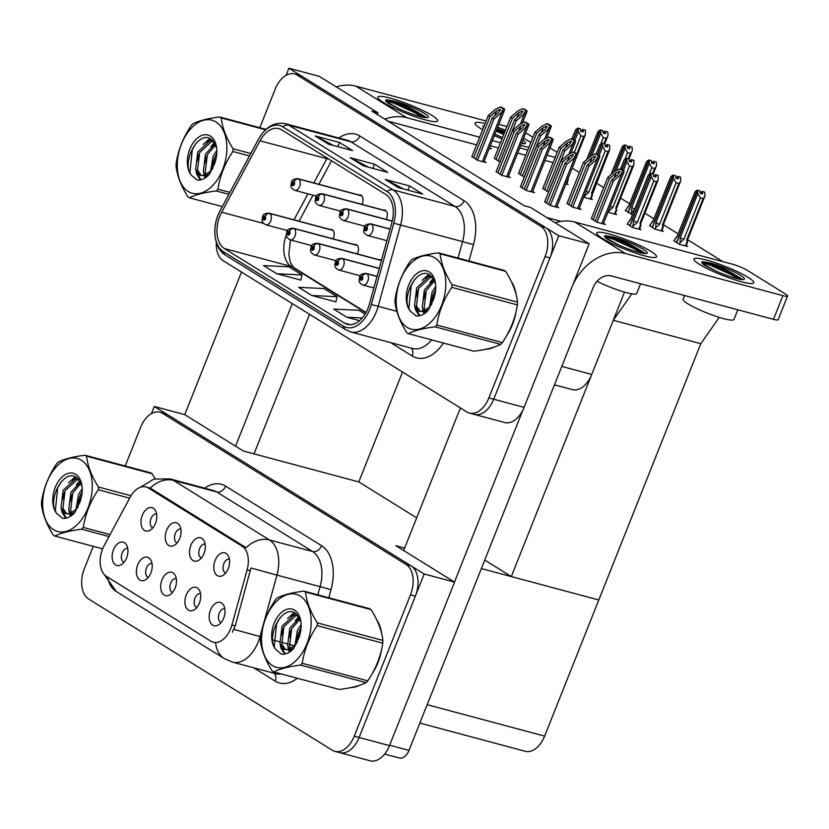 <?xml version="1.0" encoding="UTF-8"?>
<svg xmlns="http://www.w3.org/2000/svg" width="829" height="829" viewBox="0 0 829 829"><rect width="100%" height="100%" fill="white"/><g stroke="black" fill="none" stroke-linecap="round" stroke-linejoin="round"><path stroke-width="1.24" d="M386.169 219.416A6.435 4.021 -75 0 0 386.615 218.452A6.435 4.021 -75 0 0 384.78 210.058A6.435 4.021 -75 0 0 383.33 210.079M357.32 253.912A6.435 4.021 -75 0 0 357.765 252.949A6.435 4.021 -75 0 0 355.921 244.545A6.435 4.021 -75 0 0 354.47 244.576M381.433 260.358L317.528 243.26A6.031 3.762 105 0 1 318.025 243.467L381.454 260.43A6.435 4.021 -75 0 0 380.19 259.612A6.435 4.021 -75 0 0 378.739 259.643M361.91 204.359A6.435 4.021 -75 0 0 362.356 203.395A6.435 4.021 -75 0 0 360.511 194.991A6.435 4.021 -75 0 0 359.061 195.022M333.051 238.845A6.435 4.021 -75 0 0 333.496 237.882A6.435 4.021 -75 0 0 331.662 229.488A6.435 4.021 -75 0 0 330.201 229.519M489.535 147.697L491.348 148.826L489.297 148.277M476.582 144.878L388.107 121.21M546.694 217.499L561.15 221.364M624.506 292.109L591.74 374.439A24.145 15.067 105 0 1 572.362 389.609L554.466 384.822M377.278 114.485L377.962 112.765L319.269 76.341L288.886 68.206L286.057 75.335M377.962 112.765L371.889 111.138L524.394 205.799L530.477 207.426L589.16 243.85L558.787 235.726L288.886 68.206M589.16 243.85L524.094 407.36A24.145 15.067 -75 0 1 504.716 422.531L474.333 414.396A24.145 15.067 -75 0 0 493.711 399.236L558.787 235.726M591.346 218.566L596.921 222.224L605.429 224.493L603.533 223.312M625.315 210.514L632.527 214.607M649.584 225.571L654.806 229.136L663.314 231.415L661.946 230.566M673.842 240.638L679.075 244.192L687.583 246.472L686.215 245.622M567.077 203.499L572.663 207.157L581.17 209.436L579.264 208.255M542.808 188.442L548.539 192.141M518.55 173.385L524.28 177.074M494.281 158.318L500.011 162.018M544.694 201.799L550.28 205.457L558.787 207.737L556.881 206.556M583.678 197.178L592.403 199.592L591.036 198.742M607.937 212.234L616.672 214.649L615.305 213.799M627.201 223.871L632.434 227.436L640.931 229.706L639.573 228.866M520.436 186.743L526.011 190.401L534.518 192.67L532.622 191.489M496.167 171.676L501.752 175.333L510.26 177.613L508.353 176.432M565.886 183.924L568.145 184.525L566.777 183.675M471.908 156.619L477.483 160.277L485.991 162.557L484.095 161.375M572.186 168.1L579.388 172.567M596.331 183.085L603.657 187.634M620.6 198.152L629.636 203.758M644.858 213.208L653.905 218.825M663.355 224.69L678.174 233.882M687.614 239.747L722.919 261.663M553.098 162.598L544.985 160.422M525.752 155.282L517.638 153.106M498.405 147.966L490.291 145.79M416.666 517.835L358.791 481.908L402.521 372.024M719.23 317.372L700.795 343.693L598.797 599.978L511.306 576.569L484.727 560.072M700.795 343.693L613.294 320.284L631.822 293.839M511.306 576.569L613.294 320.284M176.266 578.507A7.243 4.518 -75 0 0 170.701 583.119A7.243 4.518 -75 0 0 172.525 592.486M175.137 588.02A12.072 7.534 -75 0 0 174.795 574.632A12.072 7.534 -75 0 0 161.997 579.865A12.072 7.534 -75 0 0 161.769 592.227A12.072 7.534 -75 0 0 169.313 595.108A12.072 7.534 -75 0 0 175.137 588.02M180.857 528.954A7.243 4.518 -75 0 0 175.292 533.565A7.243 4.518 -75 0 0 177.116 542.933M179.727 538.467A12.072 7.534 -75 0 0 179.385 525.078A12.072 7.534 -75 0 0 166.588 530.311A12.072 7.534 -75 0 0 166.36 542.674A12.072 7.534 -75 0 0 173.903 545.555A12.072 7.534 -75 0 0 179.727 538.467M151.997 563.451A7.243 4.518 -75 0 0 146.443 568.052A7.243 4.518 -75 0 0 148.256 577.419M150.878 572.953A12.072 7.534 -75 0 0 150.526 559.575A12.072 7.534 -75 0 0 137.738 564.798A12.072 7.534 -75 0 0 137.5 577.16A12.072 7.534 -75 0 0 145.054 580.051A12.072 7.534 -75 0 0 150.878 572.953M127.739 548.394A7.243 4.518 -75 0 0 122.174 552.995A7.243 4.518 -75 0 0 123.998 562.363M126.609 557.896A12.072 7.534 -75 0 0 126.267 544.508A12.072 7.534 -75 0 0 113.469 549.741A12.072 7.534 -75 0 0 113.231 562.103A12.072 7.534 -75 0 0 120.785 564.984A12.072 7.534 -75 0 0 126.609 557.896M200.525 593.574A7.243 4.518 -75 0 0 194.97 598.175A7.243 4.518 -75 0 0 196.794 607.543M199.406 603.077A12.072 7.534 -75 0 0 199.053 589.699A12.072 7.534 -75 0 0 186.266 594.921A12.072 7.534 -75 0 0 186.028 607.284A12.072 7.534 -75 0 0 193.582 610.165A12.072 7.534 -75 0 0 199.406 603.077M224.794 608.631A7.243 4.518 -75 0 0 219.229 613.242A7.243 4.518 -75 0 0 221.053 622.6M223.675 618.133A12.072 7.534 -75 0 0 223.322 604.755A12.072 7.534 -75 0 0 210.525 609.978A12.072 7.534 -75 0 0 210.297 622.341A12.072 7.534 -75 0 0 217.851 625.232A12.072 7.534 -75 0 0 223.675 618.133M229.384 559.078A7.243 4.518 -75 0 0 223.82 563.689A7.243 4.518 -75 0 0 225.643 573.046M228.265 568.58A12.072 7.534 -75 0 0 227.913 555.202A12.072 7.534 -75 0 0 215.125 560.425A12.072 7.534 -75 0 0 214.887 572.787A12.072 7.534 -75 0 0 222.441 575.678A12.072 7.534 -75 0 0 228.265 568.58M205.115 544.021A7.243 4.518 -75 0 0 199.561 548.622A7.243 4.518 -75 0 0 201.385 557.99M203.996 553.523A12.072 7.534 -75 0 0 203.644 540.135A12.072 7.534 -75 0 0 190.857 545.368A12.072 7.534 -75 0 0 190.618 557.73A12.072 7.534 -75 0 0 198.172 560.611A12.072 7.534 -75 0 0 203.996 553.523M156.588 513.897A7.243 4.518 -75 0 0 151.033 518.498A7.243 4.518 -75 0 0 152.857 527.866M155.469 523.4A12.072 7.534 -75 0 0 155.116 510.022A12.072 7.534 -75 0 0 142.329 515.244A12.072 7.534 -75 0 0 142.091 527.607A12.072 7.534 -75 0 0 149.645 530.498A12.072 7.534 -75 0 0 155.469 523.4M230.7 628.589A21.73 13.554 -75 0 0 231.902 625.014L247.115 569.865A21.73 13.554 -75 0 0 242.037 546.135L148.339 487.98A21.73 13.554 -75 0 0 146.008 486.965A21.73 13.554 -75 0 0 130.122 497.255L104.112 545.689A21.73 13.554 -75 0 0 106.423 576.362L210.929 641.231A21.73 13.554 -75 0 0 213.26 642.247A21.73 13.554 -75 0 0 230.7 628.589M424.168 573.989L454.551 582.113L389.485 745.623A24.145 15.067 -75 0 1 370.107 760.794L339.724 752.659A24.145 15.067 -75 0 0 359.102 737.499L424.168 573.989L154.277 406.469L151.438 413.598M358.791 481.908L243.353 451.028L184.66 414.604L154.277 406.469M454.551 582.113L395.858 545.689L404.645 548.042M419.857 723.085L525.244 751.281A24.145 15.067 105 0 0 544.632 736.111L598.797 599.978L481.348 568.559M507.12 334.812A38.631 24.103 -75 0 0 512.509 324.502A38.631 24.103 -75 0 0 516.063 311.642M516.312 295.373A38.631 24.103 -75 0 0 511.338 281.591M368.024 308.191A25.751 16.072 105 0 1 347.361 324.367A25.751 16.072 105 0 1 344.595 323.165L224.4 248.565A25.751 16.072 105 0 1 221.664 212.214L260.016 140.806A25.751 16.072 105 0 1 278.834 128.609A25.751 16.072 105 0 1 281.601 129.811L385.848 194.514A25.751 16.072 105 0 1 391.868 222.638L369.454 303.942A25.751 16.072 105 0 1 368.024 308.191M369.786 309.269A28.974 18.072 -75 0 0 371.382 304.502L393.796 223.198A28.974 18.072 -75 0 0 387.029 191.551L282.782 126.847A28.974 18.072 -75 0 0 258.493 139.22L220.141 210.628A28.974 18.072 -75 0 0 223.229 251.529L343.413 326.118A28.974 18.072 -75 0 0 369.786 309.269M216.317 242.369A24.145 15.067 -75 0 0 223.27 260.772L466.882 411.972A24.145 15.067 -75 0 0 469.473 413.101L474.333 414.396A24.145 15.067 -75 0 0 493.711 399.236L549.948 257.923A24.145 15.067 -75 0 0 545.648 227.571L302.025 76.361A24.145 15.067 -75 0 0 299.435 75.232L294.575 73.936A24.145 15.067 -75 0 0 275.197 89.107L259.829 127.718M276.751 273.736L302.077 274.969L288.938 266.814L263.612 265.581L276.751 273.736L300.834 280.098M311.787 295.487L337.123 296.72L323.984 288.565L298.647 287.331L311.787 295.487L335.869 301.849M485.628 349.289A38.631 24.103 -75 0 0 494.229 347.009M469.473 413.101A24.145 15.067 -75 0 0 488.851 397.93L545.088 256.617A24.145 15.067 -75 0 0 540.788 226.265L297.165 75.066A24.145 15.067 -75 0 0 294.575 73.936M385.267 179.458L409.578 185.955L422.717 194.11L398.407 187.613L385.267 179.458A6.435 4.943 121.8 0 1 386.076 179.769L398.936 187.748M315.196 135.956L339.496 142.464L352.636 150.619L328.336 144.111L315.196 135.956A6.435 4.943 121.8 0 1 316.004 136.277L328.854 144.256M350.232 157.707L374.532 164.204L387.671 172.359L363.371 165.862L350.232 157.707A6.435 4.943 121.8 0 1 351.04 158.018L363.9 166.007M365.081 314.077L359.019 310.315L333.683 309.082L346.833 317.238L359.579 320.647M374.532 164.204L372.863 168.401M368.522 167.24L351.04 158.018M339.496 142.464L337.828 146.65M333.486 145.489L316.004 136.277M409.578 185.955L407.909 190.152M403.557 188.991L386.076 179.769M337.123 296.72L335.849 301.922M346.833 317.238L362.232 317.984M302.077 274.969L300.813 280.171M372.511 673.075A38.631 24.103 -75 0 0 377.889 662.765A38.631 24.103 -75 0 0 381.444 649.905M381.703 633.636A38.631 24.103 -75 0 0 376.729 619.854M148.339 487.98L150.153 488.167A28.165 21.627 -58.2 0 1 173.479 480.385L269.435 539.948A32.196 20.083 105 0 1 276.959 575.108L250.969 567.989L235.218 625.895L232.317 632.258M93.242 546.342L84.351 568.684A24.145 15.067 -75 0 0 88.651 599.035L332.274 750.235A24.145 15.067 -75 0 0 334.864 751.364L339.724 752.659A24.145 15.067 -75 0 0 359.102 737.499L415.339 596.186A24.145 15.067 -75 0 0 411.029 565.834L167.417 414.624A24.145 15.067 -75 0 0 164.826 413.495L159.966 412.2A24.145 15.067 -75 0 0 140.588 427.37L125.22 465.981M151.365 488.789L246.109 547.731A28.165 21.627 121.8 0 1 269.435 539.948L312.574 551.492L216.618 491.929A32.196 20.083 -75 0 0 213.157 490.426L170.018 478.882A32.196 20.083 105 0 1 173.479 480.385L216.618 491.929A8.052 6.176 121.8 0 0 225.633 486.157L321.6 545.71A40.238 25.108 105 0 1 330.999 589.668L328.771 597.75M351.009 687.552A38.631 24.103 -75 0 0 359.62 685.272M334.864 751.364A24.145 15.067 -75 0 0 354.242 736.193L410.479 594.88A24.145 15.067 -75 0 0 406.169 564.528L162.557 413.329A24.145 15.067 -75 0 0 159.966 412.2M473.597 157.862L490.001 116.64L496.685 110.827L500.343 109.273L500.457 110.205M361.838 195.831L298.357 178.846A4.021 3.109 118 0 0 293.943 181.789A2.01 1.254 -75 0 0 292.16 182.991A2.01 1.254 -75 0 0 292.523 185.52A2.01 1.254 -75 0 0 294.347 184.349A2.01 1.254 -75 0 0 294.036 181.852L293.051 184.442L292.813 183.396L293.943 181.789M294.036 181.852A4.021 3.057 -54.4 0 1 298.647 179.023A6.031 3.762 105 0 1 299.58 186.515A6.031 3.762 105 0 1 294.73 190.307C289.01 187.147 291.352 185.033 291.456 182.318C291.487 180.111 293.611 178.888 297.849 178.649A6.031 3.762 105 0 1 298.357 178.846M361.952 195.965L298.647 179.023M471.846 156.774L488.25 115.552L495.441 109.293L500.312 106.941L501.545 107.273A4.021 0.58 21.7 0 1 502.747 107.925L504.063 108.744A4.021 0.58 21.7 0 1 504.706 109.241L504.239 110.744L501.141 112.827L503.472 108.91L500.312 106.941M477.545 160.287L493.939 119.086L501.141 112.827M493.939 119.086L492.188 117.998L475.784 159.22M500.343 109.273L498.871 112.184L492.188 117.998M490.001 116.64L488.25 115.552M503.472 108.91L504.706 109.241M495.97 159.562L512.374 118.34L519.058 112.526L522.726 110.972L522.84 111.905M332.989 230.327L269.498 213.343A4.021 3.109 118 0 0 265.083 216.286A2.01 1.254 -75 0 0 263.301 217.478A2.01 1.254 -75 0 0 263.663 220.006A2.01 1.254 -75 0 0 265.498 218.846A2.01 1.254 -75 0 0 265.187 216.338L264.192 218.939L263.964 217.892L265.083 216.286M265.187 216.338A4.021 3.057 -54.4 0 1 269.788 213.519A6.031 3.762 105 0 1 270.72 221.011A6.031 3.762 105 0 1 265.881 224.804C260.151 221.633 262.492 219.53 262.606 216.804C262.627 214.607 264.762 213.385 269 213.146A6.031 3.762 105 0 1 269.498 213.343M333.103 230.452L269.788 213.519M494.219 158.474L510.623 117.252L517.824 110.993L522.684 108.651L523.918 108.982A4.021 0.58 21.7 0 1 525.13 109.625L526.446 110.444A4.021 0.58 21.7 0 1 527.089 110.941L526.612 112.454L523.513 114.526L525.855 110.609L522.684 108.651M499.918 161.997L516.322 120.785L523.513 114.526M516.322 120.785L514.571 119.697L498.167 160.919M522.726 110.972L521.254 113.894L514.571 119.697M512.374 118.34L510.623 117.252M525.855 110.609L527.089 110.941M497.856 172.919L514.26 131.697L520.944 125.884L524.612 124.329L524.726 125.262M386.107 210.887L322.626 193.903A4.021 3.109 118 0 0 318.212 196.846A2.01 1.254 -75 0 0 316.429 198.048A2.01 1.254 -75 0 0 316.782 200.577A2.01 1.254 -75 0 0 318.616 199.406A2.01 1.254 -75 0 0 318.305 196.908L317.31 199.509L317.082 198.452L318.212 196.846M318.305 196.908A4.021 3.057 -54.4 0 1 322.906 194.09A6.031 3.762 105 0 1 323.838 201.582A6.031 3.762 105 0 1 318.999 205.374C313.269 202.203 315.621 200.1 315.725 197.375C315.745 195.167 317.88 193.945 322.118 193.706A6.031 3.762 105 0 1 322.626 193.903M386.221 211.022L322.906 194.09M496.105 171.831L512.509 130.609L519.71 124.35L524.57 122.008L525.804 122.34A4.021 0.58 21.7 0 1 527.016 122.982L528.332 123.801A4.021 0.58 21.7 0 1 528.975 124.298L528.498 125.811L525.399 127.884L527.741 123.967L524.57 122.008M501.804 175.354L518.208 134.143L525.399 127.884M518.208 134.143L516.457 133.054L500.053 174.277M524.612 124.329L523.14 127.251L516.457 133.054M514.26 131.697L512.509 130.609M527.741 123.967L528.975 124.298M522.125 187.986L538.529 146.764L545.213 140.951L548.881 139.396L548.995 140.319M392.262 221.105L346.885 208.97A4.021 3.109 118 0 0 342.47 211.913A2.01 1.254 -75 0 0 340.688 213.105A2.01 1.254 -75 0 0 341.051 215.633A2.01 1.254 -75 0 0 342.885 214.473A2.01 1.254 -75 0 0 342.564 211.975L341.579 214.566L341.351 213.519L342.47 211.913M342.564 211.975A4.021 3.057 -54.4 0 1 347.175 209.146A6.031 3.762 105 0 1 348.107 216.638A6.031 3.762 105 0 1 343.268 220.431C337.538 217.26 339.88 215.157 339.994 212.431C340.014 210.234 342.149 209.012 346.387 208.773A6.031 3.762 105 0 1 346.885 208.97M392.231 221.198L347.175 209.146M520.374 186.898L536.777 145.676L543.979 139.417L548.839 137.065L550.073 137.396A4.021 0.58 21.7 0 1 551.285 138.049L552.591 138.868A4.021 0.58 21.7 0 1 553.233 139.365L552.767 140.868L549.668 142.951L552 139.034L548.839 137.065M526.073 190.411L542.467 149.21L549.668 142.951M542.467 149.21L540.715 148.122L524.311 189.344M548.881 139.396L547.399 142.308L540.715 148.122M538.529 146.764L536.777 145.676M552 139.034L553.233 139.365M546.394 203.043L562.798 161.821L569.471 156.007L573.14 154.453L573.254 155.386M390.086 229.094L371.154 224.027A4.021 3.109 118 0 0 366.739 226.97A2.01 1.254 -75 0 0 364.957 228.172A2.01 1.254 -75 0 0 365.309 230.7A2.01 1.254 -75 0 0 367.143 229.529A2.01 1.254 -75 0 0 366.832 227.032L365.838 229.623L365.61 228.576L366.739 226.97M366.832 227.032A4.021 3.057 -54.4 0 1 371.433 224.203A6.031 3.762 105 0 1 372.376 231.705A6.031 3.762 105 0 1 367.527 235.498C361.796 232.327 364.149 230.213 364.252 227.498C364.283 225.291 366.408 224.068 370.646 223.83A6.031 3.762 105 0 1 371.154 224.027M390.065 229.187L371.433 224.203M544.632 201.955L561.046 160.733L568.238 154.474L573.108 152.132L574.331 152.453L580.942 135.832L578.414 131.531L578.082 128.257L573.533 139.676M550.342 205.478L566.735 164.266L577.036 155.935L577.502 154.422A4.021 0.58 21.7 0 0 576.86 153.925L575.544 153.106A4.021 0.58 21.7 0 0 574.331 152.453M566.735 164.266L564.984 163.178L548.58 204.4M573.14 154.453L571.668 157.365L564.984 163.178M562.798 161.821L561.046 160.733M573.937 158.007L576.269 154.09L573.108 152.132M576.269 154.09L577.502 154.422L585.357 134.63L583.73 136.578L576.839 153.904M520.239 174.629L536.643 133.407L543.327 127.593L546.995 126.039L547.109 126.961M357.247 245.384L293.767 228.4A4.021 3.109 118 0 0 289.352 231.343A2.01 1.254 -75 0 0 287.57 232.545A2.01 1.254 -75 0 0 287.932 235.073A2.01 1.254 -75 0 0 289.756 233.902A2.01 1.254 -75 0 0 289.445 231.405L288.461 233.996L288.223 232.949L289.352 231.343M289.445 231.405A4.021 3.057 -54.4 0 1 294.057 228.576A6.031 3.762 105 0 1 294.989 236.078A6.031 3.762 105 0 1 290.14 239.861C284.42 236.7 286.761 234.586 286.865 231.871C286.896 229.664 289.02 228.441 293.259 228.203A6.031 3.762 105 0 1 293.767 228.4M357.361 245.519L294.057 228.576M518.488 173.541L534.892 132.319L542.093 126.049L546.953 123.708L548.187 124.039A4.021 0.58 21.7 0 1 549.399 124.692L550.715 125.5A4.021 0.58 21.7 0 1 551.347 126.008L550.881 127.511L547.782 129.593L550.114 125.676L546.953 123.708M524.187 177.054L540.581 135.852L547.782 129.593M540.581 135.852L538.829 134.764L522.425 175.986M546.995 126.039L545.513 128.951L538.829 134.764M536.643 133.407L534.892 132.319M550.114 125.676L551.347 126.008M544.508 189.686L560.912 148.464L567.596 142.65L571.254 141.096L571.368 142.028M318.025 243.467A4.021 3.109 118 0 0 313.621 246.41A2.01 1.254 -75 0 0 311.839 247.602A2.01 1.254 -75 0 0 312.191 250.13A2.01 1.254 -75 0 0 314.025 248.959A2.01 1.254 -75 0 0 313.714 246.462L312.72 249.063L312.492 248.006L313.621 246.41M313.714 246.462A4.021 3.057 -54.4 0 1 318.315 243.643A6.031 3.762 105 0 1 319.248 251.135A6.031 3.762 105 0 1 314.409 254.928C308.678 251.757 311.03 249.653 311.134 246.928C311.155 244.721 313.289 243.508 317.528 243.26M381.423 260.524L318.315 243.643M542.757 188.597L559.16 147.375L566.352 141.117L571.222 138.764L572.456 139.096A4.021 0.58 21.7 0 1 573.658 139.749L574.974 140.567A4.021 0.58 21.7 0 1 575.616 141.065L575.15 142.578L572.051 144.65L574.383 140.733L571.222 138.764M548.456 192.11L564.85 150.909L572.051 144.65M564.85 150.909L563.098 149.821L546.694 191.043M571.254 141.096L569.782 144.008L563.098 149.821M560.912 148.464L559.16 147.375M574.383 140.733L575.616 141.065M568.767 204.742L585.17 163.52L591.854 157.707L595.523 156.153L595.636 157.085M379.247 268.409L342.294 258.524A4.021 3.109 118 0 0 337.88 261.467A2.01 1.254 -75 0 0 336.097 262.658A2.01 1.254 -75 0 0 336.46 265.197A2.01 1.254 -75 0 0 338.294 264.026A2.01 1.254 -75 0 0 337.973 261.529L336.988 264.119L336.761 263.073L337.88 261.467M337.973 261.529A4.021 3.057 -54.4 0 1 342.584 258.7A6.031 3.762 105 0 1 343.517 266.192A6.031 3.762 105 0 1 338.678 269.985C332.947 266.824 335.289 264.71 335.403 261.985C335.424 259.788 337.558 258.565 341.797 258.327A6.031 3.762 105 0 1 342.294 258.524M379.226 268.503L342.584 258.7M567.015 203.654L583.419 162.432L590.621 156.173L595.481 153.831L596.714 154.163A4.021 0.58 21.7 0 1 597.927 154.805L599.243 155.624A4.021 0.58 21.7 0 1 599.885 156.121L599.408 157.634L596.31 159.707L598.652 155.79L595.481 153.831M572.715 207.177L589.118 165.966L596.31 159.707M589.118 165.966L587.367 164.878L570.963 206.1M595.523 156.153L594.041 159.075L587.367 164.878M585.17 163.52L583.419 162.432M598.652 155.79L599.885 156.121M593.036 219.809L609.439 178.587L616.123 172.774L619.781 171.22L619.905 172.142M377.05 276.389L366.563 273.58A4.021 3.109 118 0 0 362.149 276.523A2.01 1.254 -75 0 0 360.366 277.725A2.01 1.254 -75 0 0 360.719 280.254A2.01 1.254 -75 0 0 362.553 279.083A2.01 1.254 -75 0 0 362.242 276.585L361.247 279.176L361.019 278.129L362.149 276.523M362.242 276.585A4.021 3.057 -54.4 0 1 366.843 273.757A6.031 3.762 105 0 1 367.786 281.259A6.031 3.762 105 0 1 362.936 285.052C357.206 281.881 359.558 279.777 359.662 277.052C359.693 274.845 361.817 273.622 366.055 273.383A6.031 3.762 105 0 1 366.563 273.58M377.019 276.482L366.843 273.757M591.284 218.721L607.688 177.499L614.88 171.24L619.75 168.888L620.983 169.22A4.021 0.58 21.7 0 1 622.196 169.872L623.501 170.691A4.021 0.58 21.7 0 1 624.144 171.188L623.677 172.691L620.579 174.774L622.911 170.857L619.75 168.888M596.984 222.234L613.377 181.033L620.579 174.774M613.377 181.033L611.626 179.945L595.222 221.167M619.781 171.22L618.31 174.131L611.626 179.945M609.439 178.587L607.688 177.499M622.911 170.857L624.144 171.188M578.082 128.257L580.601 128.961L580.777 131.262L583.201 131.915L583.036 129.614L580.839 131.283M578.176 128.319L580.601 128.961M580.31 128.858L577.813 128.091L575.606 129.79L571.865 138.94M573.357 139.573L577.906 128.153M577.813 128.091L580.331 128.796M574.849 140.484L578.414 131.531M582.673 129.397L585.461 130.267L585.357 134.63M585.461 130.267L583.036 129.614M580.942 135.832L583.73 136.578M567.647 179.51L567.689 179.769C567.927 180.971 568.062 180.826 568.114 179.333L568.145 178.266M566.02 183.965L567.689 179.769C567.927 180.971 568.062 180.826 568.114 179.333L568.103 177.707M571.958 138.971L575.606 129.79M604.704 143.956L608.051 135.262L607.812 132.039L605.025 131.169L603.191 133.054M600.642 144.267L603.294 137.604L606.082 138.35L603.968 143.655M603.294 137.604L600.766 133.314L600.517 130.091L602.952 130.744L603.129 133.034L605.553 133.687L605.025 131.169M602.662 130.63L600.165 129.873L597.958 131.573L586.87 159.437M597.958 131.573L586.704 159.582M589.378 157.251L600.165 129.873M605.377 131.396L607.812 132.039M607.709 136.412L606.082 138.35M591.916 155.551L600.766 133.314M600.517 130.091L589.709 156.961M600.424 130.039L602.952 130.744M602.683 130.578L600.258 129.925M748.141 277.373A32.196 4.673 -158.3 0 1 753.167 283.29A32.196 4.673 -158.3 0 1 730.08 278.212A32.196 4.673 -158.3 0 1 699.531 264.378A32.196 4.673 -158.3 0 1 693.997 259.736A32.196 4.673 -158.3 0 1 713.365 262.109A32.196 4.673 -158.3 0 1 748.141 277.373A32.196 4.673 -158.3 0 1 753.748 282.782A32.196 4.673 -158.3 0 1 732.214 278.948A32.196 4.673 -158.3 0 1 699.531 264.378A32.196 4.673 -158.3 0 1 693.925 258.969A32.196 4.673 -158.3 0 1 715.458 262.803A32.196 4.673 -158.3 0 1 748.141 277.373M650.92 251.374A32.196 4.673 -158.3 0 1 655.957 257.28A32.196 4.673 -158.3 0 1 632.859 252.203A32.196 4.673 -158.3 0 1 602.32 238.369A32.196 4.673 -158.3 0 1 596.776 233.726A32.196 4.673 -158.3 0 1 616.154 236.099A32.196 4.673 -158.3 0 1 650.92 251.374A32.196 4.673 -158.3 0 1 656.527 256.772A32.196 4.673 -158.3 0 1 635.004 252.938A32.196 4.673 -158.3 0 1 602.32 238.369A32.196 4.673 -158.3 0 1 596.714 232.97A32.196 4.673 -158.3 0 1 618.237 236.793A32.196 4.673 -158.3 0 1 650.92 251.374M454.468 582.062L522.985 409.868M403.661 550.529L460.396 407.951M625.532 253.55L782.908 295.652A12.072 1.751 21.7 0 0 787.55 296.036A12.072 1.751 21.7 0 0 785.446 294.005L747.779 270.627A12.072 1.751 21.7 0 0 732.1 264.109L574.725 222.017L625.532 253.55A48.289 37.087 121.8 0 0 572.808 284.948M787.55 296.036L778.13 319.714A12.072 1.751 -158.3 0 1 773.478 319.32L611.253 275.922A16.093 12.362 -58.2 0 0 593.212 287.466L408.987 750.4A12.072 7.534 105 0 1 399.298 757.986L384.656 754.069M555.161 222.752A48.289 37.087 -58.2 0 1 574.725 222.017M529.234 141.51A32.196 4.673 -158.3 0 1 530.819 142.536A32.196 4.673 -158.3 0 0 529.234 141.51A32.196 4.673 -158.3 0 0 523.534 138.298A32.196 4.673 -158.3 0 1 529.234 141.51M528.912 147.324A32.196 4.673 -158.3 0 1 520.705 145.396A32.196 4.673 -158.3 0 0 528.912 147.324M502.022 138.868A32.196 4.673 -158.3 0 1 494.353 135.593A32.196 4.673 -158.3 0 0 502.022 138.868M482.623 129.697A32.196 4.673 -158.3 0 1 480.623 128.505A32.196 4.673 -158.3 0 1 475.09 123.863A32.196 4.673 -158.3 0 1 485.069 123.531A32.196 4.673 -158.3 0 0 475.017 123.096A32.196 4.673 -158.3 0 0 480.623 128.505A32.196 4.673 -158.3 0 0 482.623 129.697M432.013 115.5A32.196 4.673 -158.3 0 1 437.049 121.407A32.196 4.673 -158.3 0 1 413.951 116.329A32.196 4.673 -158.3 0 1 383.402 102.495A32.196 4.673 -158.3 0 1 377.869 97.863A32.196 4.673 -158.3 0 1 397.236 100.226A32.196 4.673 -158.3 0 1 432.013 115.5A32.196 4.673 -158.3 0 1 437.619 120.899A32.196 4.673 -158.3 0 1 416.085 117.065A32.196 4.673 -158.3 0 1 383.402 102.495A32.196 4.673 -158.3 0 1 377.796 97.097A32.196 4.673 -158.3 0 1 399.329 100.92A32.196 4.673 -158.3 0 1 432.013 115.5M235.55 446.189L292.295 303.611M184.743 414.655L241.488 272.078M497.649 127.314A32.196 4.673 -158.3 0 1 505.472 130.194A32.196 4.673 -158.3 0 0 497.649 127.314M336.253 86.879A48.289 37.087 -58.2 0 1 355.817 86.143L406.624 117.677L479.628 137.21M492.353 140.609L500.467 142.785M519.7 147.925L527.814 150.101M547.047 155.241L555.161 157.417M525.638 133.003A12.072 1.751 21.7 0 1 528.871 134.754L532.923 137.272M549.979 147.863L557.181 152.329M355.817 86.143L486.084 120.993M498.809 124.391L506.923 126.568M309.549 314.315L254.006 453.877M406.624 117.677A48.289 37.087 121.8 0 0 384.832 119.179M586.03 191.25A5.471 0.798 21.7 0 0 588.735 192.287L605.211 150.888L602.683 146.598L602.341 143.324L597.802 154.733M602.341 143.324L604.869 144.028L605.035 146.318L607.47 146.971L607.294 144.681L605.097 146.339M602.434 143.376L604.869 144.028M604.579 143.914L602.082 143.158L599.875 144.857L596.124 153.997M597.626 154.629L602.165 143.21M602.082 143.158L604.6 143.863M599.118 155.551L602.683 146.598M584.207 197.395L584.891 195.696L588.735 192.287M606.942 144.453L609.729 145.324L609.626 149.697L607.999 151.634L591.523 193.043A5.471 0.798 21.7 0 0 592.414 192.95A5.471 0.798 21.7 0 0 592.414 192.908M609.729 145.324L607.294 144.681M605.211 150.888L607.999 151.634M591.523 193.043L591.958 194.836C592.186 196.027 592.331 195.882 592.383 194.4L609.626 149.697M590.289 199.022L591.958 194.836C592.186 196.027 592.331 195.882 592.383 194.4L592.372 192.774M596.227 154.028L599.875 144.857M610.299 206.307A5.471 0.798 21.7 0 0 612.994 207.354L629.47 165.945L626.942 161.655L626.61 158.38L622.071 169.8M626.61 158.38L629.128 159.085L629.304 161.386L631.739 162.038L631.563 159.738L629.366 161.396M626.703 158.432L629.128 159.085M628.838 158.981L626.341 158.215L624.144 159.914L620.393 169.064M621.885 169.696L626.434 158.266M626.341 158.215L628.869 158.919M623.377 170.608L626.942 161.655M608.476 212.462L609.149 210.763L612.994 207.354M631.201 159.51L633.988 160.391L633.884 164.753L632.268 166.702L615.792 208.1A5.471 0.798 21.7 0 0 616.672 208.006A5.471 0.798 21.7 0 0 616.683 207.965L616.631 207.83M633.988 160.391L631.563 159.738M629.47 165.945L632.268 166.702M615.792 208.1L616.216 209.892C616.455 211.094 616.589 210.949 616.641 209.457C616.589 210.949 616.455 211.094 616.216 209.892L614.548 214.079M620.486 169.085L624.144 159.914M632.745 227.519L633.605 220.939A5.471 0.798 21.7 0 0 637.263 222.41L653.739 181.012L651.211 176.712L650.879 173.437L629.988 225.923M650.879 173.437L653.397 174.152L653.573 176.442L655.998 177.095L655.822 174.795L653.635 176.463M650.962 173.499L653.397 174.152M653.107 174.038L650.61 173.271L647.988 175.769L630.765 219.022A5.471 0.798 21.7 0 0 630.807 219.198L648.402 174.981M629.812 225.809L650.703 173.334M650.61 173.271L653.128 173.986M633.605 220.939L651.211 176.712M633.418 225.82L637.263 222.41M655.47 174.577L658.257 175.447L658.153 179.81L656.527 181.758L640.05 223.156A5.471 0.798 21.7 0 0 640.941 223.074A5.471 0.798 21.7 0 0 640.952 223.032L640.9 222.887M658.257 175.447L655.822 174.795M653.739 181.012L656.527 181.758M640.05 223.156L640.485 224.96C640.713 226.151 640.858 226.006 640.91 224.524C640.858 226.006 640.713 226.151 640.485 224.96L638.817 229.146M630.796 218.991A5.471 0.798 21.7 0 0 630.765 219.022L629.304 220.649M627.097 224.131L630.807 219.198M628.973 159.013L632.32 150.318L632.081 147.106L629.284 146.225L627.449 148.111M624.911 159.323L627.553 152.66L630.351 153.417L628.237 158.722M627.553 152.66L625.025 148.37L624.786 145.148L627.221 145.8L627.387 148.101L629.822 148.754L629.284 146.225M626.931 145.697L624.424 144.93L622.227 146.629L611.139 174.494M622.227 146.629L610.973 174.639M613.647 172.318L624.424 144.93M629.646 146.453L632.081 147.106M631.978 151.469L630.351 153.417M616.175 170.608L625.025 148.37M624.786 145.148L613.978 172.028M624.693 145.096L627.221 145.8M626.952 145.635L624.517 144.982M651.19 160.753L648.692 159.987L646.496 161.696L628.89 205.913L625.211 210.763M653.231 174.069L656.589 165.385L656.34 162.163L653.553 161.292L651.718 163.178M630.859 214.162L631.501 212.535L634.465 209.737M649.169 174.38L651.822 167.727L654.609 168.474L652.506 173.779M651.822 167.727L649.294 163.427L649.055 160.215L651.48 160.867L651.656 163.158L654.081 163.81L653.553 161.292M646.496 161.696L628.859 205.737A5.471 0.798 -158.3 0 1 628.879 205.706M627.926 212.452L648.692 159.987M653.915 161.51L656.34 162.163M656.236 166.525L654.609 168.474M631.501 212.535L631.698 207.654A5.471 0.798 21.7 0 0 634.786 208.929M631.698 207.654L649.294 163.427M649.055 160.215L628.102 212.566M648.962 160.152L651.48 160.867M651.211 160.702L648.786 160.049M675.459 175.81L672.961 175.054L670.754 176.753L653.159 220.98L649.48 225.83M663.252 224.669L663.293 224.825A5.471 0.798 -158.3 0 1 663.293 224.846A5.471 0.798 -158.3 0 1 662.402 224.939L662.837 226.731L661.2 230.845M663.293 224.846L680.847 180.442L680.246 177.002L677.821 176.349L675.977 178.235M655.117 229.218L655.77 227.602L659.615 224.193L676.091 182.784L678.878 183.53L662.402 224.939M676.091 182.784L673.562 178.494L673.314 175.271L675.749 175.924L675.915 178.225L678.35 178.867L677.821 176.349M670.754 176.753L653.117 220.804A5.471 0.798 -158.3 0 1 653.138 220.763L651.646 222.421M652.195 227.519L672.961 175.054M663.262 226.296C663.21 227.778 663.065 227.923 662.837 226.731C663.065 227.923 663.21 227.778 663.262 226.296M678.174 176.577L680.609 177.219M680.505 181.592L678.878 183.53M655.77 227.602L655.957 222.721A5.471 0.798 21.7 0 0 659.615 224.193M655.957 222.721L673.562 178.494M673.314 175.271L652.371 227.623M673.221 175.22L675.749 175.924M675.48 175.758L673.044 175.106M699.717 190.877L697.22 190.11L695.023 191.81L677.417 236.037L673.739 240.887M687.521 239.726L687.562 239.892A5.471 0.798 -158.3 0 1 686.671 239.995L687.096 241.788L685.459 245.902M687.562 239.861A5.471 0.798 -158.3 0 1 687.552 239.902L705.116 195.499L704.515 192.059L702.08 191.416L700.246 193.292M679.386 244.286L680.029 242.659L683.873 239.249L700.35 197.851L703.147 198.597L686.671 239.995M700.35 197.851L697.821 193.551L697.583 190.338L700.008 190.981L700.184 193.281L702.619 193.934L702.08 191.416M695.023 191.81L677.386 235.861A5.471 0.798 -158.3 0 1 677.407 235.819M677.417 236.037A5.471 0.798 -158.3 0 1 677.386 235.861L675.915 237.488M676.464 242.576L697.22 190.11M687.521 241.353C687.479 242.845 687.334 242.99 687.096 241.788C687.334 242.99 687.479 242.845 687.521 241.353M702.443 191.634L704.868 192.287M704.764 196.649L703.147 198.597M680.029 242.659L680.226 237.778A5.471 0.798 21.7 0 0 683.873 239.249M680.226 237.778L697.821 193.551M697.583 190.338L676.63 242.679M697.49 190.276L700.008 190.981M699.749 190.815L697.313 190.173M643.946 253.208L639.636 249.943A22.134 3.212 -158.3 0 1 642.444 251.56A22.134 3.212 -158.3 0 1 645.263 253.57M643.335 249.342A22.134 3.212 -158.3 0 1 647.18 253.052A22.134 3.212 -158.3 0 1 617.149 244.254L607.636 239.384C604.569 237.301 603.792 236.047 605.284 235.633L612.434 236.856A22.134 3.212 -158.3 0 1 643.335 249.342M606.268 238.4A22.134 3.212 -158.3 0 1 606.673 238.379L606.134 238.296M604.579 236.099L605.284 235.633L613.294 237.892L634.641 247.612L643.667 253.425M639.636 249.943C630.506 244.327 621.439 239.975 612.434 236.856M618.641 244.949L606.673 238.379M640.589 283.777L636.734 293.456A27.367 3.969 -158.3 0 1 622.579 291.539A27.367 3.969 -158.3 0 1 597.015 281.321M640.931 252.907L634.175 248.783L612.828 239.063L604.704 236.804M521.887 142.433A22.134 3.212 -158.3 0 1 523.576 143.707M522.767 140.205A22.134 3.212 -158.3 0 1 525.493 143.189A22.134 3.212 -158.3 0 1 521.472 143.479M502.561 137.51A22.134 3.212 -158.3 0 1 495.452 134.391M497.068 128.764A22.134 3.212 -158.3 0 1 504.934 131.552M483.473 127.552L482.882 126.236L484.177 125.77M504.488 132.692L496.861 129.283M496.944 135.086L495.017 133.925M503.763 134.495L496.125 131.117M483.69 127.003L483.006 126.941M504.229 133.324L496.602 129.946M484.157 125.821L483.587 125.77M425.028 117.335L420.728 114.07A22.134 3.212 -158.3 0 1 423.536 115.687A22.134 3.212 -158.3 0 1 426.355 117.708M424.417 113.469A22.134 3.212 -158.3 0 1 428.272 117.179A22.134 3.212 -158.3 0 1 398.241 108.381L388.718 103.511C385.661 101.428 384.874 100.174 386.376 99.76L393.526 100.983A22.134 3.212 -158.3 0 1 424.417 113.469M387.361 102.527A22.134 3.212 -158.3 0 1 387.765 102.506L387.216 102.423M385.661 100.226L386.376 99.76L394.386 102.019L415.733 111.739L424.749 117.552M420.728 114.07C411.588 108.464 402.521 104.102 393.526 100.983M399.733 109.076L387.765 102.506M422.023 117.034L415.267 112.92L393.92 103.19L385.786 100.931M737.81 309.777L733.955 319.466A27.367 3.969 -158.3 0 1 715.655 316.212A27.367 3.969 -158.3 0 1 687.873 303.818A27.367 3.969 -158.3 0 1 683.106 299.228L684.578 295.538M741.157 279.207L736.857 275.943A22.134 3.212 -158.3 0 1 739.665 277.57A22.134 3.212 -158.3 0 1 742.483 279.58M740.546 275.342A22.134 3.212 -158.3 0 1 744.401 279.062A22.134 3.212 -158.3 0 1 714.37 270.264L704.847 265.394C701.79 263.311 701.002 262.057 702.505 261.643L709.655 262.866A22.134 3.212 -158.3 0 1 740.546 275.342M703.489 264.41A22.134 3.212 -158.3 0 1 703.894 264.389L703.344 264.296M701.79 262.099L702.505 261.643L710.515 263.902L731.862 273.622L740.877 279.435M736.857 275.943C727.717 270.337 718.65 265.974 709.655 262.866M715.862 270.959L703.894 264.389M738.152 278.917L731.396 274.793L710.049 265.073L701.914 262.814M514.85 316.326A38.227 23.854 105 0 1 512.281 324.367A38.227 23.854 105 0 1 509.079 331.123M490.789 348.056A38.227 23.854 105 0 1 488.913 348.543M512.674 284.502A38.227 23.854 105 0 1 515.234 291.383M380.242 654.599A38.227 23.854 105 0 1 377.672 662.63A38.227 23.854 105 0 1 374.459 669.386M356.18 686.319A38.227 23.854 105 0 1 354.304 686.806M378.055 622.766A38.227 23.854 105 0 1 380.615 629.646M434.831 257.829A37.823 23.595 -75 0 0 400.417 279.819A37.823 23.595 -75 0 0 407.163 327.372A37.823 23.595 -75 0 0 441.588 305.373A37.823 23.595 -75 0 0 434.831 257.829M439.349 253.301A43.46 27.119 -75 0 0 438.572 252.845L504.136 270.389A43.46 27.119 -75 0 1 504.923 270.845A43.46 27.119 -75 0 1 505.69 271.342L440.116 253.809A43.46 27.119 -75 0 0 439.349 253.301M408.334 333.662L473.908 351.206C485.753 349.724 494.685 347.444 500.716 344.367L435.142 326.823C423.298 328.305 414.365 330.584 408.334 333.662A43.46 27.119 -75 0 1 407.557 333.206A43.46 27.119 -75 0 1 406.79 332.709C399.92 321.693 395.982 311.414 394.977 301.891A43.46 27.119 -75 0 1 395.101 299.145C397.164 285.767 402.158 273.207 410.086 261.477A43.46 27.119 -75 0 1 411.764 259.695C417.723 256.627 426.655 254.348 438.572 252.845M425.723 312.574L424.79 311.808M431.847 276.554L428.769 276.699L416.655 287.901L414.541 305.31L418.003 310.512L419.743 311.31L423.267 311.176L429.557 307.082M433.412 299.746A22.487 14.031 -75 0 0 435.318 282.409A22.487 14.031 -75 0 0 429.225 271.922A22.487 14.031 -75 0 0 409.692 282.865A22.487 14.031 -75 0 0 410.386 311.217L416.231 315.984C420.407 316.326 424.438 314.388 428.313 310.15L433.412 299.746L429.101 307.642L431.702 304.295M419.743 311.31L425.194 311.694L428.583 309.777M435.722 286.347L432.085 292.026L429.463 307.186M435.671 289.549L434.013 292.544L431.163 304.678M434.013 279.591L424.365 289.963L422.262 307.372L424.023 310.948M434.583 280.813L426.293 290.482L424.189 307.891L425.267 310.419M425.93 311.435L426.427 312.036M432.272 277.021L430.697 277.218L418.583 288.419L416.469 305.828L419.93 311.03M435.515 283.694L430.396 275.301C416.946 264.886 399.744 299.435 410.386 311.217M429.101 307.642L423.267 311.176M500.716 344.367A43.46 27.119 -75 0 0 502.395 342.574C510.343 330.771 515.337 318.222 517.379 304.917A43.46 27.119 -75 0 0 517.503 302.16C516.529 292.72 512.591 282.451 505.69 271.342M517.379 304.917L451.805 287.373A43.46 27.119 -75 0 0 451.94 284.627L517.503 302.16M435.142 326.823A43.46 27.119 -75 0 0 436.821 325.03L502.395 342.574M451.805 287.373C443.878 299.103 438.883 311.663 436.821 325.03M440.116 253.809C441.101 263.249 445.038 273.518 451.94 284.627M433.391 293.953L431.37 301.497M433.878 279.352L433.184 280.005M425.671 291.881L423.65 299.435M424.199 311.932L424.717 313.403M429.526 274.762L425.464 277.943M417.961 289.818L415.93 297.373M416.158 308.689L419.743 315.735M414.832 279.228L411.225 285.383L408.873 308.139L409.526 309.859M433.453 278.617L429.847 282.388M422.458 307.963L423.101 311.227M423.339 312.015L424.054 313.849M428.759 274.378L422.137 280.326M414.738 305.901L415.619 309.942L419.173 315.859M300.222 596.092A37.823 23.595 -75 0 0 265.798 618.082A37.823 23.595 -75 0 0 272.544 665.635A37.823 23.595 -75 0 0 306.968 643.636A37.823 23.595 -75 0 0 300.222 596.092M304.74 591.564A43.46 27.119 -75 0 0 303.953 591.108L369.527 608.652A43.46 27.119 -75 0 1 370.314 609.108A43.46 27.119 -75 0 1 371.081 609.616L305.507 592.072A43.46 27.119 -75 0 0 304.74 591.564M273.725 671.936L339.299 689.469C351.133 687.987 360.076 685.707 366.097 682.63L300.533 665.086C288.689 666.568 279.756 668.848 273.725 671.936A43.46 27.119 -75 0 1 272.948 671.469A43.46 27.119 -75 0 1 272.181 670.972C265.311 659.957 261.373 649.677 260.358 640.154A43.46 27.119 -75 0 1 260.493 637.408C262.555 624.03 267.549 611.481 275.477 599.74A43.46 27.119 -75 0 1 277.155 597.958C283.114 594.89 292.046 592.611 303.953 591.108M290.171 650.071L291.155 650.869M297.228 614.817L294.16 614.963L282.036 626.164L279.933 643.573L283.394 648.775L285.124 649.573L288.658 649.449L294.948 645.345M298.803 638.009A22.487 14.031 -75 0 0 300.709 620.672A22.487 14.031 -75 0 0 294.616 610.185A22.487 14.031 -75 0 0 275.083 621.128A22.487 14.031 -75 0 0 275.777 649.48L281.622 654.247C285.798 654.589 289.818 652.651 293.704 648.413L298.803 638.009L294.492 645.905L297.093 642.558M285.124 649.573L290.585 649.957L293.963 648.04M301.114 624.61L297.476 630.289L294.855 645.449M301.062 627.812L299.404 630.807L296.554 642.941M299.393 617.854L289.756 628.227L287.642 645.636L289.414 649.211M299.974 619.087L291.684 628.745L289.58 646.154L290.658 648.682M291.321 649.698L291.818 650.299M297.652 615.284L296.088 615.481L283.964 626.683L281.86 644.092L285.321 649.294M300.906 621.957L295.787 613.574C282.337 603.149 265.135 637.698 275.777 649.48M294.492 645.905L288.658 649.439M366.097 682.63A43.46 27.119 -75 0 0 367.775 680.837C375.734 669.044 380.729 656.485 382.77 643.18A43.46 27.119 -75 0 0 382.894 640.423C381.91 630.983 377.972 620.714 371.081 609.616M382.77 643.18L317.196 625.636A43.46 27.119 -75 0 0 317.32 622.89L382.894 640.423M300.533 665.086A43.46 27.119 -75 0 0 302.212 663.293L367.775 680.837M317.196 625.636C309.269 637.366 304.274 649.926 302.212 663.293M305.507 592.072C306.492 601.512 310.429 611.781 317.32 622.89M298.782 632.216L296.751 639.76M299.269 617.615L298.575 618.268M291.062 630.144L289.041 637.698M289.59 650.195L290.109 651.667M294.917 613.025L290.855 616.206M283.352 628.081L281.321 635.636M281.549 646.952L285.135 653.998M280.223 617.491L276.617 623.646L274.264 646.402L274.917 648.123M298.834 616.88L295.238 620.652M287.839 646.226L288.492 649.49M288.73 650.278L289.445 652.112M294.15 612.641L287.518 618.589M280.129 644.164L281.01 648.205L284.565 654.122M215.923 121.956A37.823 23.595 -75 0 0 181.499 143.945A37.823 23.595 -75 0 0 188.245 191.499A37.823 23.595 -75 0 0 222.669 169.499A37.823 23.595 -75 0 0 215.923 121.956M265.529 129.79L221.208 117.936A43.46 27.119 -75 0 0 220.441 117.428A43.46 27.119 -75 0 0 219.654 116.972L265.985 129.365M228.877 194.328L216.234 190.95C204.39 192.432 195.457 194.722 189.427 197.799A43.46 27.119 -75 0 1 188.639 197.333A43.46 27.119 -75 0 1 187.872 196.836C181.012 185.82 177.074 175.541 176.059 166.018A43.46 27.119 -75 0 1 176.194 163.272C178.256 149.894 183.25 137.345 191.178 125.604A43.46 27.119 -75 0 1 192.856 123.822C198.815 120.754 207.747 118.474 219.654 116.972M205.872 175.945L206.846 176.732M212.929 140.681L209.861 140.837L197.737 152.028L195.634 169.437L199.095 174.639L200.825 175.437L204.359 175.313L210.649 171.209M211.157 170.629L212.794 168.422M200.825 175.437L206.286 175.821L209.664 173.903M216.815 150.484L213.177 156.153L210.545 171.313M216.763 153.676L215.105 156.671L212.255 168.805M215.094 143.728L205.457 154.09L203.343 171.499L205.115 175.074M215.675 144.951L207.385 154.608L205.281 172.017L206.359 174.556M207.012 175.561L207.519 176.162M213.354 141.148L211.789 141.344L199.665 152.546L197.561 169.955L201.022 175.157M210.317 136.06A22.487 14.031 -75 0 0 190.784 146.992A22.487 14.031 -75 0 0 191.478 175.344L197.323 180.111C201.499 180.453 205.519 178.515 209.405 174.277L214.504 163.873A22.487 14.031 -75 0 0 216.41 146.536A22.487 14.031 -75 0 0 210.317 136.06M216.607 147.831L211.488 139.438C198.038 129.013 180.836 163.562 191.478 175.344M214.504 163.873L210.193 171.769L204.359 175.302M189.427 197.799L222.286 206.587M249.498 155.935L232.897 151.5A43.46 27.119 -75 0 0 233.022 148.754L250.804 153.51M216.234 190.95A43.46 27.119 -75 0 0 217.913 189.167L229.923 192.38M232.897 151.5C224.97 163.23 219.975 175.789 217.913 189.167M221.208 117.936C222.193 127.376 226.13 137.645 233.022 148.754M214.483 158.08L212.452 165.634M214.97 143.479L214.276 144.132M206.763 156.007L204.742 163.562M205.291 176.059L205.81 177.53M210.618 138.889L206.556 142.07M199.043 153.945L197.022 161.5M197.25 172.815L200.836 179.862M195.924 143.355L192.318 149.51L189.965 172.266L190.618 173.986M214.535 142.743L210.939 146.515M203.54 172.09L204.193 175.354M204.431 176.142L205.146 177.976M209.851 138.505L203.219 144.453M195.831 170.028L196.711 174.069L200.266 179.986M81.315 460.219A37.823 23.595 -75 0 0 46.89 482.209A37.823 23.595 -75 0 0 53.636 529.762A37.823 23.595 -75 0 0 88.061 507.773A37.823 23.595 -75 0 0 81.315 460.219M85.833 455.691A43.46 27.119 -75 0 0 85.045 455.235L150.619 472.779A43.46 27.119 -75 0 1 151.406 473.235A43.46 27.119 -75 0 1 152.163 473.742L86.599 456.199A43.46 27.119 -75 0 0 85.833 455.691M109.024 536.539L81.615 529.213C69.781 530.695 60.849 532.985 54.818 536.062A43.46 27.119 -75 0 1 54.03 535.596A43.46 27.119 -75 0 1 53.263 535.099C46.403 524.083 42.466 513.804 41.45 504.281A43.46 27.119 -75 0 1 41.574 501.535C43.647 488.157 48.642 475.608 56.569 463.867A43.46 27.119 -75 0 1 58.248 462.085C64.196 459.028 73.128 456.738 85.045 455.235M71.263 514.208L72.237 514.996M78.32 478.944L75.252 479.1L63.128 490.291L61.014 507.7L64.475 512.902L66.216 513.7L69.75 513.576L76.04 509.472M79.885 502.136A22.487 14.031 -75 0 0 81.791 484.799A22.487 14.031 -75 0 0 75.698 474.323A22.487 14.031 -75 0 0 56.175 485.255A22.487 14.031 -75 0 0 56.869 513.607L62.714 518.374C66.88 518.726 70.911 516.778 74.786 512.54L79.885 502.136L75.584 510.032L78.185 506.685M66.216 513.7L71.677 514.084L75.056 512.167M82.206 488.747L78.558 494.416L75.936 509.576M82.144 491.939L80.486 494.934L77.636 507.068M80.486 481.991L70.848 492.353L68.734 509.762L70.506 513.338M81.066 483.214L72.776 492.872L70.662 510.281L71.74 512.819M72.403 513.825L72.911 514.426M78.745 479.411L77.18 479.608L65.056 490.809L62.952 508.218L66.413 513.42M81.988 486.095L76.879 477.701C63.418 467.276 46.217 501.825 56.869 513.607M75.584 510.032L69.75 513.565M155.106 478.758L152.163 473.742M54.818 536.062L102.63 548.85M129.645 498.156L98.288 489.763A43.46 27.119 -75 0 0 98.413 487.017L131.003 495.732M81.615 529.213A43.46 27.119 -75 0 0 83.294 527.431L110.07 534.591M98.288 489.763C90.361 501.493 85.366 514.053 83.294 527.431M86.599 456.199C87.573 465.639 91.511 475.908 98.413 487.017M79.874 496.343L77.843 503.897M80.351 481.742L79.657 482.395M72.154 494.281L70.123 501.825M70.672 514.322L71.19 515.793M75.999 477.152L71.947 480.333M64.434 492.208L62.413 499.763M62.641 511.078L66.227 518.125M61.315 481.618L57.709 487.773L55.346 510.529L56.009 512.249M79.926 481.007L76.33 484.778M68.931 510.353L69.584 513.617M69.823 514.405L70.527 516.239M75.232 476.779L68.61 482.716M61.211 508.291L62.102 512.332L65.646 518.249M591.74 374.439L561.793 366.428M524.094 407.36L488.851 397.93M231.902 625.014L235.218 625.895M389.485 745.623L354.242 736.193M544.632 736.111L427.173 704.691M247.115 569.865L250.42 570.756M242.037 546.135L245.063 546.943M344.595 323.165L350.356 324.709M282.782 126.847A8.052 6.176 -58.2 0 1 288.824 125.189L393.07 189.893A32.196 20.083 105 0 1 400.583 225.053L378.169 306.357A32.196 20.083 105 0 1 376.397 311.663A32.196 20.083 105 0 1 350.553 331.89L412.531 348.47A32.196 20.083 -75 0 0 431.619 339.89M371.382 304.502L396.863 311.352M393.796 223.198L462.561 241.633A32.196 20.083 -75 0 0 455.038 206.473L393.07 189.893A8.052 6.176 121.8 0 0 387.029 191.551M285.363 123.687A32.196 20.083 105 0 1 288.824 125.189L350.791 141.769A32.196 20.083 -75 0 0 347.341 140.267L285.363 123.687C274.513 121.697 265.581 126.837 258.544 139.085L220.193 210.493A8.052 2.228 -151.8 0 1 220.276 210.379M220.141 210.628A8.052 2.228 -151.8 0 1 220.193 210.493C211.509 226.048 213.457 248.223 225.612 255.228L345.797 329.818A8.052 6.176 -58.2 0 1 343.413 326.118M223.229 251.529A8.052 6.176 121.8 0 0 225.612 255.228M443.411 343.051A40.238 25.108 105 0 1 412.21 355.983L390.666 342.615M338.864 137.997A40.238 25.108 105 0 1 359.817 135.997L464.064 200.701A40.238 25.108 105 0 1 473.463 244.659L468.965 260.98M545.088 256.617L549.948 257.923M540.788 226.265L545.648 227.571M297.165 75.066L302.025 76.361M458.033 258.047L462.561 241.633L473.463 244.659M464.064 200.701A8.052 6.176 121.8 0 1 455.038 206.473L350.791 141.769A8.052 6.176 121.8 0 0 359.817 135.997M412.21 355.983A8.052 6.176 121.8 0 0 411.111 348.087M327.175 158.09A25.751 16.072 -75 0 0 326.854 158.681L313.828 182.919M260.016 140.806L326.854 158.681A14.487 4 28.2 0 0 328.823 159.116M221.664 212.214L263.581 223.426M307.963 193.851L294.005 219.83M286.368 234.804A25.751 16.072 -75 0 0 291.238 266.451L365.858 312.761M224.4 248.565L291.238 266.451A14.487 11.129 121.8 0 1 293.58 267.456L366.035 312.429M317.849 594.818L320.098 586.652L276.959 575.108L260.016 636.558A32.196 20.083 105 0 1 258.244 641.864A32.196 20.083 105 0 1 232.4 662.091L275.539 673.625A32.196 20.083 -75 0 0 281.031 673.884M233.882 629.398L260.607 636.713M272.72 639.957L279.487 641.77M281.425 642.288L287.207 643.832M289.134 644.351L294.523 645.791M107.822 577.233A28.165 21.627 121.8 0 0 116.381 591.585L224.39 658.62A28.165 21.627 -58.2 0 1 215.695 642.889M297.362 678.257A40.238 25.108 105 0 1 275.218 681.148L253.674 667.78M204.68 488.157A40.238 25.108 105 0 1 225.633 486.157M410.479 594.88L415.339 596.186M406.169 564.528L411.029 565.834M162.557 413.329L167.417 414.624M330.999 589.668L320.098 586.652A32.196 20.083 -75 0 0 312.574 551.492A8.052 6.176 121.8 0 0 321.6 545.71M275.218 681.148A8.052 6.176 121.8 0 0 274.119 673.252M494.695 115.822L496.685 110.827M482.405 161.593L501.742 112.993M517.078 117.521L519.058 112.526M520.415 124.008L524.125 114.692M518.964 130.878L520.944 125.884M506.664 176.65L526.011 128.049M543.223 145.935L545.213 140.951M530.933 191.717L550.28 143.106M567.492 161.002L569.471 156.007M555.202 206.773L574.538 158.173M541.337 132.578L543.327 127.593M544.684 139.075L548.394 129.749M565.606 147.645L567.596 142.65M568.943 154.132L572.652 144.816M589.865 162.702L591.854 157.707M577.575 208.473L596.921 159.873M614.134 177.758L616.123 172.774M601.844 223.54L621.18 174.929M773.478 319.32L782.908 295.652M389.64 745.23L408.987 750.4M146.008 486.965L150.225 488.094M345.797 329.818L350.553 331.89M331.496 160.774L318.875 184.276M313.01 195.198L299.051 221.188M290.43 239.944L288.824 254.41L290.264 262.192L293.58 267.456M102.796 572.549L116.381 591.585M140.37 487.286L153.904 479.079L170.018 478.882M224.39 658.62L232.4 662.091M316.388 196.1L294.73 190.307M361.765 195.748L297.849 178.649M483.846 161.976L504.239 110.744M287.528 230.597L265.881 224.804M332.906 230.234L269 213.146M522.394 123.055L526.612 112.454M340.657 211.167L318.999 205.374M386.024 210.804L322.118 193.706M508.115 177.043L528.498 125.811M364.915 226.224L343.268 220.431M392.272 221.042L346.387 208.773M532.384 192.1L552.767 140.868M386.894 240.669L367.527 235.498M390.107 229.032L370.646 223.83M556.642 207.157L577.036 155.935M311.797 245.653L290.14 239.861M357.164 245.301L293.259 228.203M546.663 138.122L550.881 127.511M336.066 260.72L314.409 254.928M570.922 153.178L575.15 142.578M360.325 275.777L338.678 269.985M379.267 268.347L341.797 258.327M579.025 208.867L599.408 157.634M373.858 287.964L362.936 285.052M377.06 276.326L366.055 273.383M603.284 223.923L623.677 172.691M568 180.598L566.601 184.121M592.258 195.665L590.87 199.178M616.672 208.006L633.884 164.753M616.527 210.721L615.128 214.234M640.941 223.074L658.153 179.81M640.796 225.789L639.397 229.301M628.859 205.716L627.387 207.364M663.148 227.56L661.77 231.001M687.407 242.617L686.039 246.058M211.167 170.629L210.193 171.769"/></g></svg>
